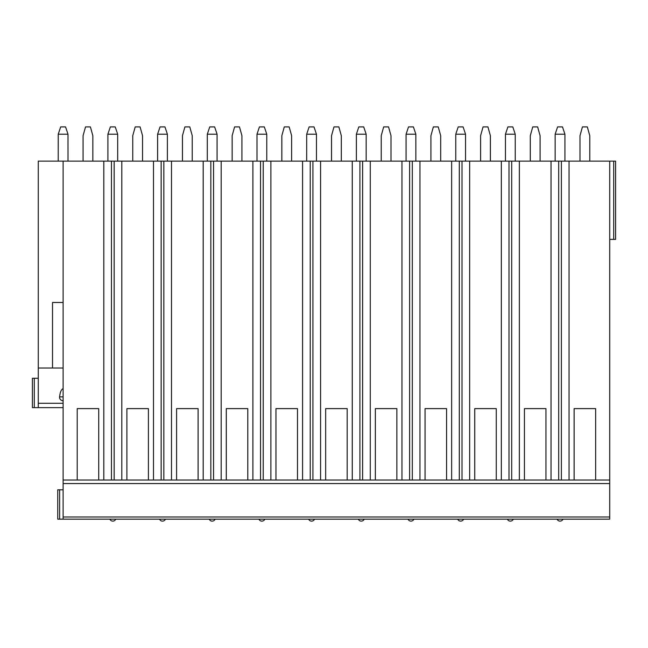 <?xml version="1.0" encoding="UTF-8"?>
<svg xmlns="http://www.w3.org/2000/svg" width="648" height="648" viewBox="0 0 648 648"><rect width="100%" height="100%" fill="white"/><g stroke="black" fill="none" stroke-linecap="round" stroke-linejoin="round"><path stroke-width="0.97" d="M574.128 408.613L595.642 408.613L574.128 408.613L574.128 480.022L569.041 480.022L569.041 161.133L609.728 161.133L609.728 519.153L57.737 519.153L57.737 489.807L63.115 489.807M52.504 302.478L63.115 302.478L52.504 302.478L52.504 368.015L38.273 368.015L38.273 161.133L63.115 161.133L63.115 519.153M609.728 483.554L63.115 483.554M595.642 408.613L595.642 480.022L609.728 480.022L63.115 480.022L77.201 480.022L77.201 408.613L98.723 408.613L98.723 480.022L103.802 480.022L103.802 161.133L63.115 161.133M121.808 480.022L126.895 480.022L126.895 408.613L148.416 408.613L148.416 480.022L153.495 480.022L153.495 161.133L121.808 161.133L121.808 480.022L114.161 480.022L114.161 161.133L103.802 161.133M171.501 480.022L176.588 480.022L176.588 408.613L198.11 408.613L198.11 480.022L203.189 480.022L203.189 161.133L171.501 161.133L171.501 480.022L163.855 480.022L163.855 161.133L153.495 161.133M221.195 480.022L226.282 480.022L226.282 408.613L247.795 408.613L247.795 480.022L252.882 480.022L252.882 161.133L221.195 161.133L221.195 480.022L213.54 480.022L213.54 161.133L203.189 161.133M270.888 480.022L275.967 480.022L275.967 408.613L297.489 408.613L297.489 480.022L302.576 480.022L302.576 161.133L270.888 161.133L270.888 480.022L263.234 480.022L263.234 161.133L252.882 161.133M320.582 480.022L325.661 480.022L325.661 408.613L347.182 408.613L347.182 480.022L352.269 480.022L352.269 161.133L320.582 161.133L320.582 480.022L312.927 480.022L312.927 161.133L302.576 161.133M370.275 480.022L375.354 480.022L375.354 408.613L396.876 408.613L396.876 480.022L401.954 480.022L401.954 161.133L370.275 161.133L370.275 480.022L362.621 480.022L362.621 161.133L352.269 161.133M419.961 480.022L425.048 480.022L425.048 408.613L446.569 408.613L446.569 480.022L451.648 480.022L451.648 161.133L419.961 161.133L419.961 480.022L412.314 480.022L412.314 161.133L401.954 161.133M469.654 480.022L474.741 480.022L474.741 408.613L496.263 408.613L496.263 480.022L501.341 480.022L501.341 161.133L469.654 161.133L469.654 480.022L462.008 480.022L462.008 161.133L451.648 161.133M519.348 480.022L524.435 480.022L524.435 408.613L545.956 408.613L545.956 480.022L551.035 480.022L551.035 161.133L519.348 161.133L519.348 480.022L511.701 480.022L511.701 161.133L501.341 161.133M77.201 408.613L98.723 408.613M111.456 161.133L111.456 480.022L103.802 480.022M161.149 161.133L161.149 480.022L153.495 480.022M210.843 161.133L210.843 480.022L203.189 480.022M260.536 161.133L260.536 480.022L252.882 480.022M310.222 161.133L310.222 480.022L302.576 480.022M359.915 161.133L359.915 480.022L352.269 480.022M409.609 161.133L409.609 480.022L401.954 480.022M459.302 161.133L459.302 480.022L451.648 480.022M508.996 161.133L508.996 480.022L501.341 480.022M569.041 161.133L558.689 161.133L558.689 480.022L551.035 480.022M569.041 480.022L561.387 480.022L561.387 161.133M558.689 161.133L551.035 161.133M519.348 161.133L511.701 161.133M469.654 161.133L462.008 161.133M419.961 161.133L412.314 161.133M370.275 161.133L362.621 161.133M320.582 161.133L312.927 161.133M270.888 161.133L263.234 161.133M221.195 161.133L213.54 161.133M171.501 161.133L163.855 161.133M121.808 161.133L114.161 161.133M609.728 161.133L615.6 161.133L615.6 239.387L609.728 239.387M45.757 368.015L63.115 368.015M43.456 407.633L63.115 407.633L38.273 407.633L38.273 368.015M63.115 388.646L63.115 388.646C61.277 389.399 60.102 392.145 59.592 396.876A3.548 3.426 180 0 0 63.115 400.731M38.273 407.633L32.4 407.633L32.4 378.286L38.273 378.286M615.6 161.133L615.6 239.387M92.85 161.133L92.85 135.699L90.404 126.895L85.52 126.895L83.074 135.699L83.074 161.133M58.231 134.209L68 134.209L65.561 126.895L60.669 126.895L58.231 134.209L58.223 161.133M68 134.209L68.008 161.133M142.544 161.133L142.544 135.699L140.098 126.895L135.205 126.895L132.759 135.699L132.759 161.133M107.916 134.209L117.693 134.209L115.255 126.895L110.363 126.895L107.916 134.209L107.916 161.133M117.693 134.209L117.701 161.133M192.237 161.133L192.237 135.699L189.791 126.895L184.899 126.895L182.453 135.699L182.453 161.133M157.61 134.209L167.387 134.209L164.948 126.895L160.056 126.895L157.61 134.209L157.61 161.133M167.387 134.209L167.395 161.133M241.931 161.133L241.931 135.699L239.485 126.895L234.592 126.895L232.146 135.699L232.146 161.133M207.303 134.209L217.08 134.209L214.634 126.895L209.75 126.895L207.303 134.209L207.303 161.133M217.08 134.209L217.08 161.133M291.624 161.133L291.624 135.699L289.178 126.895L284.286 126.895L281.839 135.699L281.839 161.133M256.997 134.209L266.774 134.209L264.327 126.895L259.443 126.895L256.997 134.209L256.997 161.133M266.774 134.209L266.774 161.133M341.318 161.133L341.318 135.699L338.872 126.895L333.979 126.895L331.533 135.699L331.533 161.133M306.69 134.209L316.467 134.209L314.021 126.895L309.128 126.895L306.69 134.209L306.682 161.133M316.467 134.209L316.467 161.133M391.003 161.133L391.003 135.699L388.557 126.895L383.673 126.895L381.226 135.699L381.226 161.133M356.384 134.209L366.161 134.209L363.714 126.895L358.822 126.895L356.384 134.209L356.376 161.133M366.161 134.209L366.161 161.133M440.697 161.133L440.697 135.699L438.25 126.895L433.366 126.895L430.92 135.699L430.92 161.133M406.077 134.209L415.846 134.209L413.408 126.895L408.515 126.895L406.077 134.209L406.069 161.133M415.846 134.209L415.854 161.133M490.39 161.133L490.39 135.699L487.944 126.895L483.052 126.895L480.605 135.699L480.605 161.133M455.763 134.209L465.539 134.209L463.101 126.895L458.209 126.895L455.763 134.209L455.763 161.133M465.539 134.209L465.548 161.133M540.084 161.133L540.084 135.699L537.638 126.895L532.745 126.895L530.299 135.699L530.299 161.133M505.456 134.209L515.233 134.209L512.795 126.895L507.902 126.895L505.456 134.209L505.456 161.133M515.233 134.209L515.241 161.133M589.777 161.133L589.777 135.699L587.331 126.895L582.439 126.895L579.992 135.699L579.992 161.133M555.15 134.209L564.926 134.209L562.48 126.895L557.596 126.895L555.15 134.209L555.15 161.133M564.926 134.209L564.926 161.133M126.895 408.613L148.416 408.613M176.588 408.613L198.11 408.613M226.282 408.613L247.795 408.613M275.967 408.613L297.489 408.613M325.661 408.613L347.182 408.613M375.354 408.613L396.876 408.613M425.048 408.613L446.569 408.613M474.741 408.613L496.263 408.613M524.435 408.613L545.956 408.613M59.64 519.153L59.64 489.807M609.728 516.983L63.115 516.983M63.115 403.283L38.273 403.283M63.115 396.876L59.592 396.876M34.304 407.633L34.304 378.286M613.697 161.133L613.697 239.387M109.877 519.153A3.175 3.175 0 0 0 115.741 519.153M159.562 519.153A3.175 3.175 0 0 0 165.434 519.153M209.255 519.153A3.175 3.175 0 0 0 215.128 519.153M258.949 519.153A3.175 3.175 0 0 0 264.821 519.153M308.642 519.153A3.175 3.175 0 0 0 314.515 519.153M358.336 519.153A3.175 3.175 0 0 0 364.2 519.153M408.029 519.153A3.175 3.175 0 0 0 413.894 519.153M457.723 519.153A3.175 3.175 0 0 0 463.587 519.153M507.408 519.153A3.175 3.175 0 0 0 513.281 519.153M557.102 519.153A3.175 3.175 0 0 0 562.974 519.153"/></g></svg>
